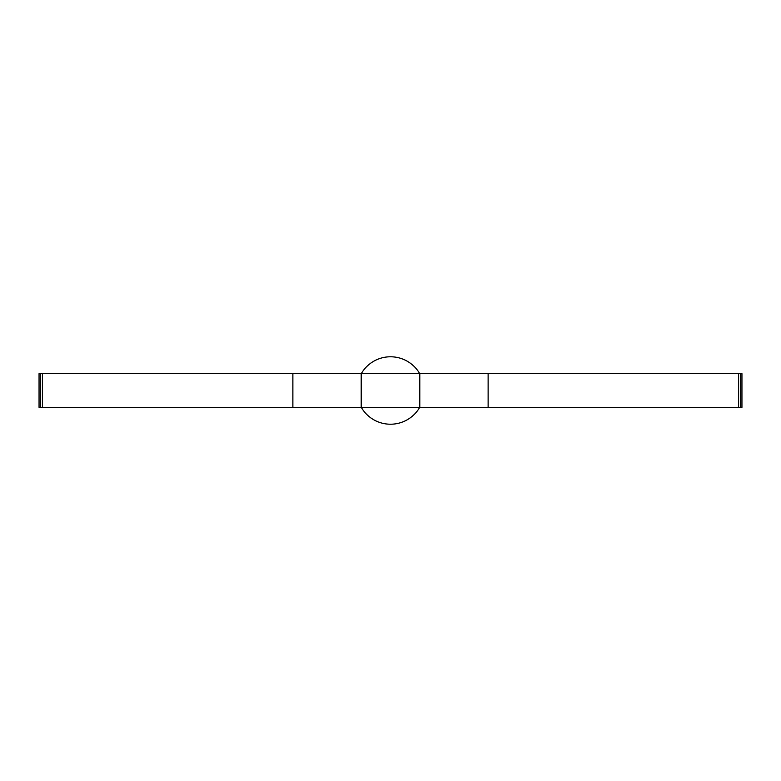 <?xml version="1.0" encoding="UTF-8"?>
<svg xmlns="http://www.w3.org/2000/svg" width="781" height="781" viewBox="0 0 781 781"><rect width="100%" height="100%" fill="white"/><g stroke="black" fill="none" stroke-linecap="round" stroke-linejoin="round"><path stroke-width="1.17" d="M741.95 407.36L741.95 373.64L39.05 373.64L39.05 407.36L741.95 407.36L741.95 373.64M39.05 407.36L39.05 373.64M292.875 407.36L292.875 373.64M361.212 407.36L361.212 373.64M42.438 407.36L42.438 373.64M40.661 407.36L40.661 373.64M419.787 407.36L419.787 373.64M488.125 407.36L488.125 373.64M419.709 407.36A33.729 33.729 0 0 1 361.291 407.36M361.291 373.64A33.729 33.729 0 0 1 419.709 373.64M740.339 407.36L740.339 373.64M738.572 407.36L738.572 373.64"/></g></svg>
